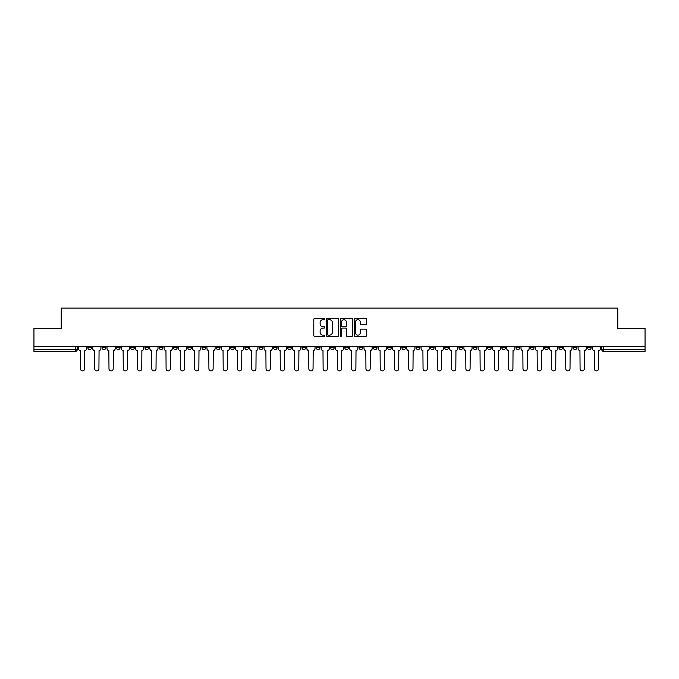 <?xml version="1.0" encoding="UTF-8"?>
<svg xmlns="http://www.w3.org/2000/svg" width="679" height="679" viewBox="0 0 679 679"><rect width="100%" height="100%" fill="white"/><g stroke="black" fill="none" stroke-linecap="round" stroke-linejoin="round"><path stroke-width="1.02" d="M324.859 319.071A0.628 0.628 0 0 0 324.231 318.443L314.683 318.443A0.9 0.9 0 0 0 313.791 319.334L313.791 335.502A0.9 0.9 0 0 0 314.683 336.402L324.231 336.402A0.628 0.628 0 0 0 324.859 335.774A0.628 0.628 0 0 0 324.231 335.146L322.992 335.146A2.877 2.877 0 0 1 320.123 332.269L320.123 330.928A2.877 2.877 0 0 1 322.992 328.05L324.231 328.05A0.628 0.628 0 0 0 324.859 327.422A0.628 0.628 0 0 0 324.231 326.794L322.992 326.794A2.877 2.877 0 0 1 320.123 323.917L320.123 322.567A2.877 2.877 0 0 1 322.992 319.699L324.231 319.699A0.628 0.628 0 0 0 324.859 319.071M558.936 346.731L558.936 347.733L562.602 347.733A1.833 1.833 0 0 1 560.769 349.566A1.833 1.833 0 0 1 558.936 347.733L558.936 346.731M473.288 346.731L473.288 347.733L476.947 347.733A1.833 1.833 0 0 1 475.113 349.566A1.833 1.833 0 0 1 473.288 347.733L473.288 346.731M459.012 346.731L459.012 347.733L462.671 347.733A1.833 1.833 0 0 1 460.837 349.566A1.833 1.833 0 0 1 459.012 347.733L459.012 346.731M373.357 346.731L373.357 347.733L377.015 347.733A1.833 1.833 0 0 1 375.19 349.566A1.833 1.833 0 0 1 373.357 347.733L373.357 346.731M359.081 346.731L359.081 347.733L362.747 347.733A1.833 1.833 0 0 1 360.914 349.566A1.833 1.833 0 0 1 359.081 347.733L359.081 346.731M344.805 346.731L344.805 347.733L348.471 347.733A1.833 1.833 0 0 1 346.638 349.566A1.833 1.833 0 0 1 344.805 347.733L344.805 346.731M316.253 346.731L316.253 347.733L319.919 347.733A1.833 1.833 0 0 1 318.086 349.566A1.833 1.833 0 0 1 316.253 347.733L316.253 346.731M287.709 347.733L287.709 346.731L287.709 347.733A1.833 1.833 0 0 0 289.534 349.566A1.833 1.833 0 0 1 287.709 347.733L291.367 347.733A1.833 1.833 0 0 1 289.534 349.566A1.833 1.833 0 0 0 291.367 347.733L291.367 346.731L291.367 347.733M273.433 347.733L273.433 346.731L273.433 347.733A1.833 1.833 0 0 0 275.258 349.566A1.833 1.833 0 0 1 273.433 347.733L277.091 347.733A1.833 1.833 0 0 1 275.258 349.566M259.157 347.733L259.157 346.731L259.157 347.733A1.833 1.833 0 0 0 260.982 349.566A1.833 1.833 0 0 1 259.157 347.733L262.815 347.733A1.833 1.833 0 0 1 260.982 349.566A1.833 1.833 0 0 0 262.815 347.733L262.815 346.731L262.815 347.733M244.881 346.731L244.881 347.733L248.539 347.733A1.833 1.833 0 0 1 246.706 349.566A1.833 1.833 0 0 1 244.881 347.733L244.881 346.731M230.605 346.731L230.605 347.733L234.263 347.733A1.833 1.833 0 0 1 232.43 349.566A1.833 1.833 0 0 1 230.605 347.733L230.605 346.731M216.329 346.731L216.329 347.733L219.988 347.733A1.833 1.833 0 0 1 218.163 349.566A1.833 1.833 0 0 1 216.329 347.733L216.329 346.731M202.053 347.733L202.053 346.731L202.053 347.733A1.833 1.833 0 0 0 203.887 349.566A1.833 1.833 0 0 1 202.053 347.733L205.712 347.733A1.833 1.833 0 0 1 203.887 349.566M173.501 347.733L173.501 346.731L173.501 347.733A1.833 1.833 0 0 0 175.335 349.566A1.833 1.833 0 0 1 173.501 347.733L177.16 347.733A1.833 1.833 0 0 1 175.335 349.566A1.833 1.833 0 0 0 177.16 347.733L177.16 346.731L177.16 347.733M159.225 347.733L159.225 346.731L159.225 347.733A1.833 1.833 0 0 0 161.059 349.566A1.833 1.833 0 0 1 159.225 347.733L162.884 347.733A1.833 1.833 0 0 1 161.059 349.566A1.833 1.833 0 0 0 162.884 347.733L162.884 346.731L162.884 347.733M144.95 347.733L144.95 346.731L144.95 347.733A1.833 1.833 0 0 0 146.783 349.566A1.833 1.833 0 0 1 144.95 347.733L148.608 347.733A1.833 1.833 0 0 1 146.783 349.566A1.833 1.833 0 0 0 148.608 347.733L148.608 346.731L148.608 347.733M130.674 347.733L130.674 346.731L130.674 347.733A1.833 1.833 0 0 0 132.507 349.566A1.833 1.833 0 0 1 130.674 347.733L134.332 347.733A1.833 1.833 0 0 1 132.507 349.566M116.398 347.733L116.398 346.731L116.398 347.733A1.833 1.833 0 0 0 118.231 349.566A1.833 1.833 0 0 1 116.398 347.733L120.064 347.733A1.833 1.833 0 0 1 118.231 349.566A1.833 1.833 0 0 0 120.064 347.733L120.064 346.731L120.064 347.733M102.122 347.733L102.122 346.731L102.122 347.733A1.833 1.833 0 0 0 103.955 349.566A1.833 1.833 0 0 1 102.122 347.733L105.788 347.733A1.833 1.833 0 0 1 103.955 349.566A1.833 1.833 0 0 0 105.788 347.733L105.788 346.731L105.788 347.733M365.752 324.774A0.9 0.9 0 0 0 366.652 323.875L366.652 319.334A0.9 0.9 0 0 0 365.752 318.443L355.151 318.443A0.9 0.9 0 0 0 354.251 319.334L354.251 335.502A0.9 0.9 0 0 0 355.151 336.402L365.752 336.402A0.9 0.9 0 0 0 366.652 335.502L366.652 330.028A0.9 0.9 0 0 0 365.752 329.128L361.211 329.128A0.9 0.9 0 0 0 360.32 330.028L360.32 332.744A2.402 2.402 0 0 1 357.918 335.146A2.402 2.402 0 0 1 355.507 332.744L355.507 322.101A2.402 2.402 0 0 1 357.918 319.699A2.402 2.402 0 0 1 360.32 322.101L360.32 323.875A0.9 0.9 0 0 0 361.211 324.774L365.752 324.774M33.95 346.731L33.95 328.517L61.22 328.517L61.22 308.113L617.78 308.113L617.78 328.517L645.05 328.517L645.05 346.731L33.95 346.731L33.95 349.566L77.236 349.566L77.236 346.731L77.236 349.566A1.833 1.833 0 0 1 75.403 351.399L33.95 351.399L33.95 349.566M338.711 319.334A0.9 0.9 0 0 0 337.819 318.443L327.219 318.443A0.9 0.9 0 0 0 326.319 319.334L326.319 335.502A0.9 0.9 0 0 0 327.219 336.402L337.819 336.402A0.9 0.9 0 0 0 338.711 335.502L338.711 319.334M341.181 318.443L351.781 318.443A0.9 0.9 0 0 1 352.681 319.334L352.681 335.502A0.9 0.9 0 0 1 351.781 336.402L347.249 336.402A0.9 0.9 0 0 1 346.349 335.502L346.349 328.95A0.9 0.9 0 0 0 345.45 328.05L342.445 328.05A0.9 0.9 0 0 0 341.545 328.95L341.545 335.774A0.628 0.628 0 0 1 340.917 336.402A0.628 0.628 0 0 1 340.289 335.774L340.289 319.334A0.9 0.9 0 0 1 341.181 318.443M601.764 346.731L601.764 349.566L645.05 349.566L645.05 351.399L603.597 351.399A1.833 1.833 0 0 1 601.764 349.566M645.05 346.731L645.05 349.566M591.154 346.731L591.154 347.733A1.833 1.833 0 0 1 589.321 349.566A1.833 1.833 0 0 1 587.488 347.733A1.833 1.833 0 0 0 589.321 349.566M587.488 346.731L587.488 347.733L591.154 347.733M576.878 346.731L576.878 347.733A1.833 1.833 0 0 1 575.045 349.566A1.833 1.833 0 0 1 573.212 347.733L576.878 347.733M573.212 346.731L573.212 347.733M562.602 346.731L562.602 347.733A1.833 1.833 0 0 1 560.769 349.566M548.326 346.731L548.326 347.733A1.833 1.833 0 0 1 546.493 349.566A1.833 1.833 0 0 1 544.668 347.733L548.326 347.733M544.668 346.731L544.668 347.733M534.05 346.731L534.05 347.733A1.833 1.833 0 0 1 532.217 349.566A1.833 1.833 0 0 1 530.392 347.733L534.05 347.733M530.392 346.731L530.392 347.733M519.774 346.731L519.774 347.733A1.833 1.833 0 0 1 517.941 349.566A1.833 1.833 0 0 1 516.116 347.733A1.833 1.833 0 0 0 517.941 349.566M516.116 346.731L516.116 347.733L519.774 347.733M505.499 346.731L505.499 347.733A1.833 1.833 0 0 1 503.665 349.566A1.833 1.833 0 0 1 501.84 347.733L505.499 347.733M501.84 346.731L501.84 347.733M491.223 346.731L491.223 347.733A1.833 1.833 0 0 1 489.389 349.566A1.833 1.833 0 0 1 487.564 347.733L491.223 347.733M487.564 346.731L487.564 347.733M476.947 346.731L476.947 347.733M462.671 346.731L462.671 347.733L462.671 346.731M448.395 346.731L448.395 347.733A1.833 1.833 0 0 1 446.57 349.566A1.833 1.833 0 0 1 444.737 347.733L448.395 347.733M444.737 346.731L444.737 347.733M434.119 346.731L434.119 347.733A1.833 1.833 0 0 1 432.294 349.566A1.833 1.833 0 0 1 430.461 347.733L434.119 347.733M430.461 346.731L430.461 347.733M419.843 346.731L419.843 347.733A1.833 1.833 0 0 1 418.018 349.566A1.833 1.833 0 0 1 416.185 347.733L419.843 347.733M416.185 346.731L416.185 347.733M405.567 346.731L405.567 347.733A1.833 1.833 0 0 1 403.742 349.566A1.833 1.833 0 0 1 401.909 347.733L405.567 347.733M401.909 346.731L401.909 347.733M391.291 346.731L391.291 347.733A1.833 1.833 0 0 1 389.466 349.566A1.833 1.833 0 0 1 387.633 347.733L391.291 347.733M387.633 346.731L387.633 347.733M377.015 346.731L377.015 347.733A1.833 1.833 0 0 1 375.19 349.566M362.747 346.731L362.747 347.733M348.471 347.733L348.471 346.731L348.471 347.733A1.833 1.833 0 0 1 346.638 349.566M334.195 346.731L334.195 347.733A1.833 1.833 0 0 1 332.362 349.566A1.833 1.833 0 0 1 330.529 347.733A1.833 1.833 0 0 0 332.362 349.566A1.833 1.833 0 0 0 334.195 347.733L330.529 347.733L330.529 346.731M319.919 347.733L319.919 346.731L319.919 347.733A1.833 1.833 0 0 1 318.086 349.566M305.643 346.731L305.643 347.733A1.833 1.833 0 0 1 303.81 349.566A1.833 1.833 0 0 1 301.985 347.733A1.833 1.833 0 0 0 303.81 349.566M301.985 346.731L301.985 347.733L305.643 347.733M277.091 346.731L277.091 347.733L277.091 346.731M248.539 347.733L248.539 346.731L248.539 347.733A1.833 1.833 0 0 1 246.706 349.566M234.263 347.733L234.263 346.731L234.263 347.733A1.833 1.833 0 0 1 232.43 349.566M219.988 347.733L219.988 346.731L219.988 347.733A1.833 1.833 0 0 1 218.163 349.566M205.712 346.731L205.712 347.733L205.712 346.731M191.436 347.733L191.436 346.731L191.436 347.733A1.833 1.833 0 0 1 189.611 349.566A1.833 1.833 0 0 1 187.777 347.733L191.436 347.733A1.833 1.833 0 0 1 189.611 349.566M187.777 346.731L187.777 347.733M134.332 346.731L134.332 347.733L134.332 346.731M91.512 346.731L91.512 347.733A1.833 1.833 0 0 1 89.679 349.566A1.833 1.833 0 0 1 87.846 347.733A1.833 1.833 0 0 0 89.679 349.566A1.833 1.833 0 0 0 91.512 347.733L91.512 346.731M87.846 346.731L87.846 347.733L91.512 347.733M75.403 346.731L75.403 351.399A1.833 1.833 0 0 0 77.236 349.566M328.203 319.699A0.628 0.628 0 0 0 327.575 320.327L327.575 334.518A0.628 0.628 0 0 0 328.203 335.146L329.51 335.146A2.877 2.877 0 0 0 332.379 332.269L332.379 322.567A2.877 2.877 0 0 0 329.51 319.699L328.203 319.699M346.349 322.143A2.402 2.402 0 0 0 343.947 319.741A2.402 2.402 0 0 0 341.545 322.143L341.545 325.895A0.9 0.9 0 0 0 342.445 326.794L345.45 326.794A0.9 0.9 0 0 0 346.349 325.895L346.349 322.143M78.467 346.731L78.467 348.65A1.833 1.833 0 0 0 80.3 350.483L80.436 368.782A2.105 2.105 0 0 0 82.541 370.887A2.105 2.105 0 0 0 84.646 368.782L84.782 350.483A1.833 1.833 0 0 0 86.615 348.65L86.615 346.731M92.743 346.731L92.743 348.65A1.833 1.833 0 0 0 94.576 350.483L94.712 368.782A2.105 2.105 0 0 0 96.817 370.887A2.105 2.105 0 0 0 98.922 368.782L99.058 350.483A1.833 1.833 0 0 0 100.891 348.65L100.891 346.731M107.019 346.731L107.019 348.65A1.833 1.833 0 0 0 108.852 350.483L108.988 368.782A2.105 2.105 0 0 0 111.093 370.887A2.105 2.105 0 0 0 113.198 368.782L113.334 350.483A1.833 1.833 0 0 0 115.167 348.65L115.167 346.731M121.295 346.731L121.295 348.65A1.833 1.833 0 0 0 123.128 350.483L123.264 368.782A2.105 2.105 0 0 0 125.369 370.887A2.105 2.105 0 0 0 127.474 368.782L127.61 350.483A1.833 1.833 0 0 0 129.443 348.65L129.443 346.731M135.571 346.731L135.571 348.65A1.833 1.833 0 0 0 137.404 350.483L137.54 368.782A2.105 2.105 0 0 0 139.645 370.887A2.105 2.105 0 0 0 141.75 368.782L141.886 350.483A1.833 1.833 0 0 0 143.719 348.65L143.719 346.731M149.847 346.731L149.847 348.65A1.833 1.833 0 0 0 151.68 350.483L151.816 368.782A2.105 2.105 0 0 0 153.921 370.887A2.105 2.105 0 0 0 156.026 368.782L156.162 350.483A1.833 1.833 0 0 0 157.995 348.65L157.995 346.731M164.123 346.731L164.123 348.65A1.833 1.833 0 0 0 165.956 350.483L166.092 368.782A2.105 2.105 0 0 0 168.197 370.887A2.105 2.105 0 0 0 170.302 368.782L170.437 350.483A1.833 1.833 0 0 0 172.262 348.65L172.262 346.731M178.399 346.731L178.399 348.65A1.833 1.833 0 0 0 180.232 350.483L180.368 368.782A2.105 2.105 0 0 0 182.473 370.887A2.105 2.105 0 0 0 184.578 368.782L184.713 350.483A1.833 1.833 0 0 0 186.538 348.65L186.538 346.731M192.675 346.731L192.675 348.65A1.833 1.833 0 0 0 194.5 350.483L194.644 368.782A2.105 2.105 0 0 0 196.749 370.887A2.105 2.105 0 0 0 198.854 368.782L198.989 350.483A1.833 1.833 0 0 0 200.814 348.65L200.814 346.731M206.951 346.731L206.951 348.65A1.833 1.833 0 0 0 208.776 350.483L208.92 368.782A2.105 2.105 0 0 0 211.025 370.887A2.105 2.105 0 0 0 213.13 368.782L213.265 350.483A1.833 1.833 0 0 0 215.09 348.65L215.09 346.731M221.227 346.731L221.227 348.65A1.833 1.833 0 0 0 223.052 350.483L223.187 368.782A2.105 2.105 0 0 0 225.292 370.887A2.105 2.105 0 0 0 227.397 368.782L227.541 350.483A1.833 1.833 0 0 0 229.366 348.65L229.366 346.731M235.503 346.731L235.503 348.65A1.833 1.833 0 0 0 237.327 350.483L237.463 368.782A2.105 2.105 0 0 0 239.568 370.887A2.105 2.105 0 0 0 241.673 368.782L241.817 350.483A1.833 1.833 0 0 0 243.642 348.65L243.642 346.731M249.779 346.731L249.779 348.65A1.833 1.833 0 0 0 251.603 350.483L251.739 368.782A2.105 2.105 0 0 0 253.844 370.887A2.105 2.105 0 0 0 255.949 368.782L256.093 350.483A1.833 1.833 0 0 0 257.918 348.65L257.918 346.731M264.055 346.731L264.055 348.65A1.833 1.833 0 0 0 265.879 350.483L266.015 368.782A2.105 2.105 0 0 0 268.12 370.887A2.105 2.105 0 0 0 270.225 368.782L270.361 350.483A1.833 1.833 0 0 0 272.194 348.65L272.194 346.731M278.322 346.731L278.322 348.65A1.833 1.833 0 0 0 280.155 350.483L280.291 368.782A2.105 2.105 0 0 0 282.396 370.887A2.105 2.105 0 0 0 284.501 368.782L284.637 350.483A1.833 1.833 0 0 0 286.47 348.65L286.47 346.731M292.598 346.731L292.598 348.65A1.833 1.833 0 0 0 294.431 350.483L294.567 368.782A2.105 2.105 0 0 0 296.672 370.887A2.105 2.105 0 0 0 298.777 368.782L298.913 350.483A1.833 1.833 0 0 0 300.746 348.65L300.746 346.731M306.874 346.731L306.874 348.65A1.833 1.833 0 0 0 308.707 350.483L308.843 368.782A2.105 2.105 0 0 0 310.948 370.887A2.105 2.105 0 0 0 313.053 368.782L313.189 350.483A1.833 1.833 0 0 0 315.022 348.65L315.022 346.731M321.15 346.731L321.15 348.65A1.833 1.833 0 0 0 322.983 350.483L323.119 368.782A2.105 2.105 0 0 0 325.224 370.887A2.105 2.105 0 0 0 327.329 368.782L327.465 350.483A1.833 1.833 0 0 0 329.298 348.65L329.298 346.731M335.426 346.731L335.426 348.65A1.833 1.833 0 0 0 337.259 350.483L337.395 368.782A2.105 2.105 0 0 0 339.5 370.887A2.105 2.105 0 0 0 341.605 368.782L341.741 350.483A1.833 1.833 0 0 0 343.574 348.65L343.574 346.731M349.702 346.731L349.702 348.65A1.833 1.833 0 0 0 351.535 350.483L351.671 368.782A2.105 2.105 0 0 0 353.776 370.887A2.105 2.105 0 0 0 355.881 368.782L356.017 350.483A1.833 1.833 0 0 0 357.85 348.65L357.85 346.731M363.978 346.731L363.978 348.65A1.833 1.833 0 0 0 365.811 350.483L365.947 368.782A2.105 2.105 0 0 0 368.052 370.887A2.105 2.105 0 0 0 370.157 368.782L370.293 350.483A1.833 1.833 0 0 0 372.126 348.65L372.126 346.731M378.254 346.731L378.254 348.65A1.833 1.833 0 0 0 380.087 350.483L380.223 368.782A2.105 2.105 0 0 0 382.328 370.887A2.105 2.105 0 0 0 384.433 368.782L384.569 350.483A1.833 1.833 0 0 0 386.402 348.65L386.402 346.731M392.53 346.731L392.53 348.65A1.833 1.833 0 0 0 394.363 350.483L394.499 368.782A2.105 2.105 0 0 0 396.604 370.887A2.105 2.105 0 0 0 398.709 368.782L398.845 350.483A1.833 1.833 0 0 0 400.678 348.65L400.678 346.731M406.806 346.731L406.806 348.65A1.833 1.833 0 0 0 408.639 350.483L408.775 368.782A2.105 2.105 0 0 0 410.88 370.887A2.105 2.105 0 0 0 412.985 368.782L413.121 350.483A1.833 1.833 0 0 0 414.945 348.65L414.945 346.731M421.082 346.731L421.082 348.65A1.833 1.833 0 0 0 422.907 350.483L423.051 368.782A2.105 2.105 0 0 0 425.156 370.887A2.105 2.105 0 0 0 427.261 368.782L427.397 350.483A1.833 1.833 0 0 0 429.221 348.65L429.221 346.731M435.358 346.731L435.358 348.65A1.833 1.833 0 0 0 437.183 350.483L437.327 368.782A2.105 2.105 0 0 0 439.432 370.887A2.105 2.105 0 0 0 441.537 368.782L441.673 350.483A1.833 1.833 0 0 0 443.497 348.65L443.497 346.731M449.634 346.731L449.634 348.65A1.833 1.833 0 0 0 451.459 350.483L451.603 368.782A2.105 2.105 0 0 0 453.708 370.887A2.105 2.105 0 0 0 455.813 368.782L455.949 350.483A1.833 1.833 0 0 0 457.773 348.65L457.773 346.731M463.91 346.731L463.91 348.65A1.833 1.833 0 0 0 465.735 350.483L465.87 368.782A2.105 2.105 0 0 0 467.975 370.887A2.105 2.105 0 0 0 470.08 368.782L470.224 350.483A1.833 1.833 0 0 0 472.049 348.65L472.049 346.731M478.186 346.731L478.186 348.65A1.833 1.833 0 0 0 480.011 350.483L480.146 368.782A2.105 2.105 0 0 0 482.251 370.887A2.105 2.105 0 0 0 484.356 368.782L484.5 350.483A1.833 1.833 0 0 0 486.325 348.65L486.325 346.731M492.462 346.731L492.462 348.65A1.833 1.833 0 0 0 494.287 350.483L494.422 368.782A2.105 2.105 0 0 0 496.527 370.887A2.105 2.105 0 0 0 498.632 368.782L498.768 350.483A1.833 1.833 0 0 0 500.601 348.65L500.601 346.731M506.738 346.731L506.738 348.65A1.833 1.833 0 0 0 508.563 350.483L508.698 368.782A2.105 2.105 0 0 0 510.803 370.887A2.105 2.105 0 0 0 512.908 368.782L513.044 350.483A1.833 1.833 0 0 0 514.877 348.65L514.877 346.731M521.005 346.731L521.005 348.65A1.833 1.833 0 0 0 522.838 350.483L522.974 368.782A2.105 2.105 0 0 0 525.079 370.887A2.105 2.105 0 0 0 527.184 368.782L527.32 350.483A1.833 1.833 0 0 0 529.153 348.65L529.153 346.731M535.281 346.731L535.281 348.65A1.833 1.833 0 0 0 537.114 350.483L537.25 368.782A2.105 2.105 0 0 0 539.355 370.887A2.105 2.105 0 0 0 541.46 368.782L541.596 350.483A1.833 1.833 0 0 0 543.429 348.65L543.429 346.731M549.557 346.731L549.557 348.65A1.833 1.833 0 0 0 551.39 350.483L551.526 368.782A2.105 2.105 0 0 0 553.631 370.887A2.105 2.105 0 0 0 555.736 368.782L555.872 350.483A1.833 1.833 0 0 0 557.705 348.65L557.705 346.731M563.833 346.731L563.833 348.65A1.833 1.833 0 0 0 565.666 350.483L565.802 368.782A2.105 2.105 0 0 0 567.907 370.887A2.105 2.105 0 0 0 570.012 368.782L570.148 350.483A1.833 1.833 0 0 0 571.981 348.65L571.981 346.731M578.109 346.731L578.109 348.65A1.833 1.833 0 0 0 579.942 350.483L580.078 368.782A2.105 2.105 0 0 0 582.183 370.887A2.105 2.105 0 0 0 584.288 368.782L584.424 350.483A1.833 1.833 0 0 0 586.257 348.65L586.257 346.731M592.385 346.731L592.385 348.65A1.833 1.833 0 0 0 594.218 350.483L594.354 368.782A2.105 2.105 0 0 0 596.459 370.887A2.105 2.105 0 0 0 598.564 368.782L598.7 350.483A1.833 1.833 0 0 0 600.533 348.65L600.533 346.731M603.597 346.731L603.597 351.399"/></g></svg>
